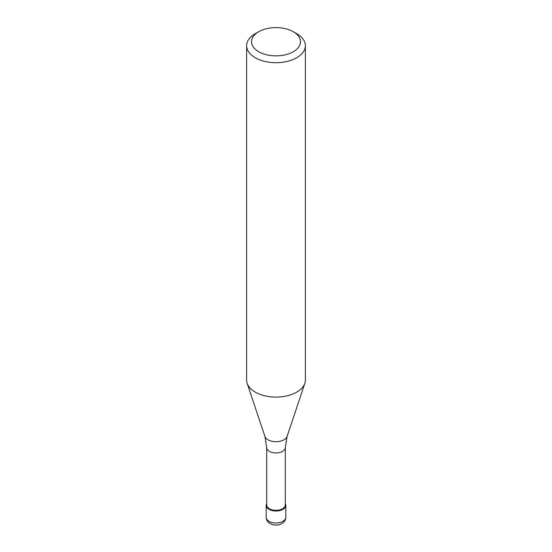 <?xml version="1.0" encoding="UTF-8"?>
<svg xmlns="http://www.w3.org/2000/svg" width="552" height="552" viewBox="0 0 552 552"><rect width="100%" height="100%" fill="white"/><g stroke="black" fill="none" stroke-linecap="round" stroke-linejoin="round"><path stroke-width="0.83" d="M282.921 509.365A9.791 5.651 180 0 1 272.253 510.586A9.791 5.651 180 0 1 266.209 505.363A9.791 5.651 180 0 1 266.699 503.603A9.791 5.651 0 0 0 270.873 510.179A9.791 5.651 0 0 0 282.921 509.365A9.791 5.651 0 0 0 285.301 503.603A9.791 5.651 180 0 1 285.791 505.363A9.791 5.651 180 0 1 282.921 509.365M266.699 504.963A9.301 5.368 0 0 0 272.44 509.924A9.301 5.368 0 0 0 282.576 508.765A9.301 5.368 0 0 0 285.301 504.963L285.301 447.596A9.301 5.368 180 0 1 282.576 451.391A9.301 5.368 180 0 1 272.44 452.557A9.301 5.368 180 0 1 266.699 447.596L266.699 504.963M246.627 45.726L246.627 380.121A29.373 16.96 0 0 0 247.158 383.336A29.373 16.96 0 0 0 267.396 396.336A29.373 16.96 0 0 0 296.769 392.113A29.373 16.96 0 0 0 304.842 383.336A29.373 16.96 0 0 0 305.373 380.121L305.373 45.726A29.373 16.96 180 0 1 296.769 57.718A29.373 16.96 180 0 1 264.76 61.396A29.373 16.96 180 0 1 246.627 45.726A29.373 16.96 180 0 1 255.231 33.734L258.695 31.74A24.474 14.131 180 0 1 293.305 31.74A24.474 14.131 180 0 1 293.305 51.722A24.474 14.131 180 0 1 258.695 51.722A24.474 14.131 180 0 1 258.695 31.74L255.231 33.734M293.305 31.74L296.769 33.734A29.373 16.96 180 0 1 305.373 45.726M266.209 517.355A9.791 5.651 0 0 0 272.253 522.578A9.791 5.651 0 0 0 282.921 521.35A9.791 5.651 0 0 0 285.791 517.355C285.888 519.701 284.59 521.778 281.906 523.593C276.166 527.153 266.078 524.131 266.209 517.355L266.209 505.363M266.699 447.596L264.905 436.418A11.302 6.527 0 0 0 272.688 441.421A11.302 6.527 0 0 0 283.99 439.792A11.302 6.527 0 0 0 287.095 436.418L285.301 447.596M285.791 505.363L285.791 517.355M287.095 436.418L304.842 383.336M264.905 436.418L247.158 383.336"/></g></svg>
